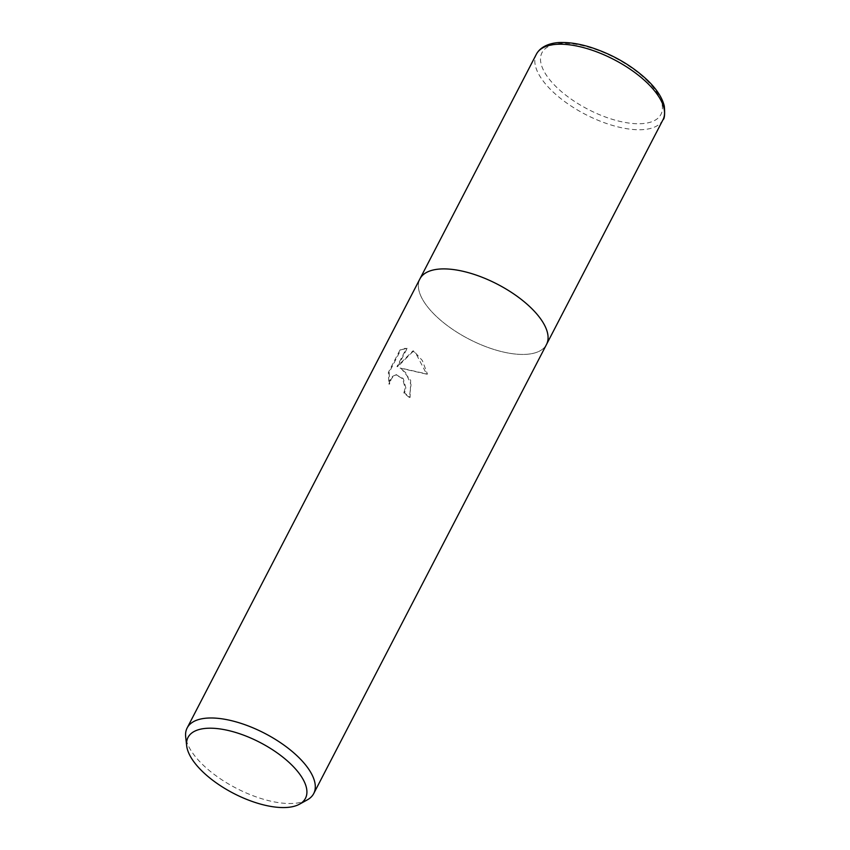 <?xml version="1.0" encoding="UTF-8"?>
<svg xmlns="http://www.w3.org/2000/svg" width="850" height="850" viewBox="0 0 850 850"><rect width="100%" height="100%" fill="white"/><g stroke="black" fill="none" stroke-linecap="round" stroke-linejoin="round"><path stroke-width="0.64" stroke-dasharray="4.25 3.19" d="M405.748 372.714L400.095 368.146L426.668 374.149L415.809 353.313L412.877 350.954L396.961 366.658L406.417 348.426L400.063 349.871L388.408 372.374L388.864 384.094L390.394 379.291L392.626 376.327L396.036 374.786L402.613 378.76L405.142 388.152L403.835 392.998A71.283 30.908 -152.6 0 0 409.349 397.407L411.039 384.689L405.748 372.714M307.275 799.893A71.283 30.908 27.4 0 1 202.629 764.564A71.283 30.908 27.4 0 1 185.683 736.865M420.006 278.715L419.932 278.864A71.283 30.908 27.4 0 0 435.413 315.478A71.283 30.908 27.4 0 0 499.928 351.188A71.283 30.908 27.4 0 0 546.508 344.473A71.283 30.908 27.4 0 1 499.928 351.188A71.283 30.908 27.4 0 1 435.413 315.488A71.283 30.908 27.4 0 1 419.932 278.864A71.283 30.908 27.4 0 1 466.501 272.149A71.283 30.908 27.4 0 1 531.016 307.859M400.86 349.807L407.182 348.362L397.726 366.594L413.631 350.901L422.322 360.485L427.454 374.085L400.849 368.082L410.656 380.205L410.125 397.343A70.157 30.43 27.4 0 1 404.589 392.944L405.896 388.099L403.261 378.547L396.153 374.818L393.391 376.274L391.159 379.228L389.629 384.041L389.194 372.311L400.86 349.807L400.063 349.871M404.589 392.944L403.835 392.998M400.849 368.082L400.095 368.146M427.454 374.085L426.668 374.149M413.631 350.901L412.877 350.954M397.726 366.594L396.961 366.658M407.182 348.362L406.417 348.426M389.194 372.311L388.408 372.374M389.629 384.041L388.864 384.094M410.125 397.343L409.349 397.407M662.968 119.786A71.283 30.908 27.4 0 1 616.399 126.501A71.283 30.908 27.4 0 1 551.884 90.801A71.283 30.908 27.4 0 1 536.392 54.177M646.393 79.974A67.012 29.059 27.4 0 1 642.674 123.601A67.012 29.059 27.4 0 1 556.527 87.146A67.012 29.059 27.4 0 1 560.235 43.52A67.012 29.059 27.4 0 1 646.393 79.974M404.579 348.404L405.354 348.341M396.036 374.786L396.791 374.723"/><path stroke-width="1.27" d="M186.66 745.726L185.683 736.865A71.283 30.908 27.4 0 1 187.149 727.951A71.283 30.908 27.4 0 1 233.718 721.236A71.283 30.908 27.4 0 1 298.233 756.936A71.283 30.908 27.4 0 1 313.724 793.56A71.283 30.908 27.4 0 1 307.275 799.893L299.476 804.196A66.141 28.677 27.4 0 1 202.385 771.428A66.141 28.677 27.4 0 1 186.66 745.726A66.141 28.677 27.4 0 1 223.221 729.449A66.141 28.677 27.4 0 1 291.082 764.341A66.141 28.677 27.4 0 1 299.476 804.196M187.149 727.951L419.932 278.864A71.283 30.908 27.4 0 1 466.501 272.149A71.283 30.908 27.4 0 1 531.016 307.859A71.283 30.908 27.4 0 1 546.508 344.473L313.724 793.56M531.016 307.859A71.283 30.908 27.4 0 1 546.508 344.473M647.487 83.172A71.283 30.908 27.4 0 1 662.968 119.786L662.968 119.786C664.541 118.841 664.987 114.282 664.307 106.101C662.267 97.75 656.699 89.165 647.594 80.325C631.752 65.439 612.627 54.389 590.251 47.175C580.061 44.051 570.764 42.489 562.36 42.5C554.391 42.245 541.599 44.561 536.392 54.177L536.392 54.177A71.283 30.908 27.4 0 1 582.972 47.462A71.283 30.908 27.4 0 1 647.487 83.172M420.006 278.715L536.392 54.177M546.582 344.324L662.968 119.786"/></g></svg>
